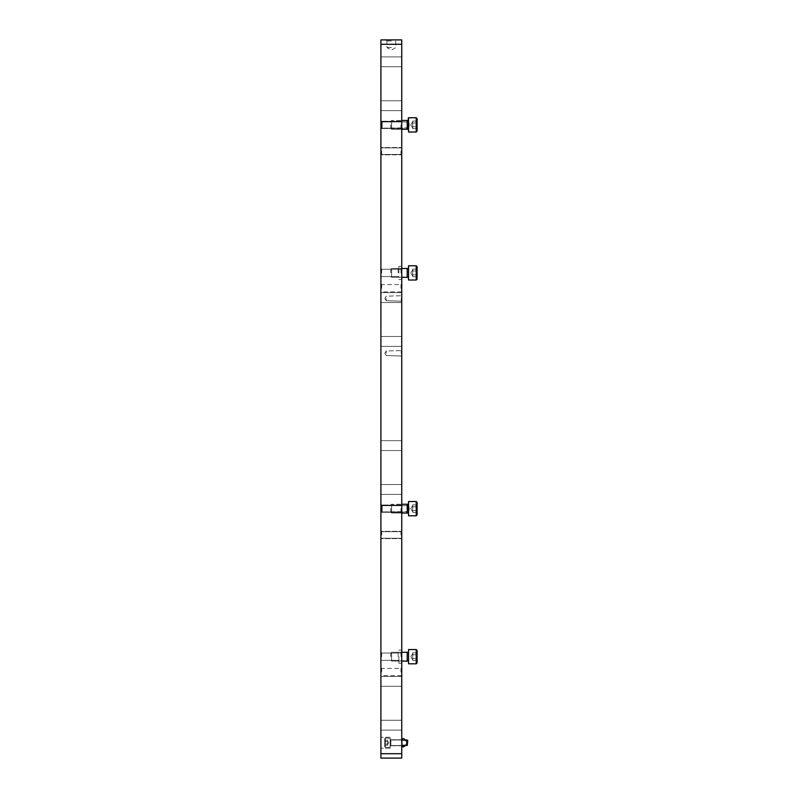 <?xml version="1.0" encoding="UTF-8"?>
<svg xmlns="http://www.w3.org/2000/svg" width="798" height="798" viewBox="0 0 798 798"><rect width="100%" height="100%" fill="white"/><g stroke="black" fill="none" stroke-linecap="round" stroke-linejoin="round"><path stroke-width="0.6" stroke-dasharray="3.99 2.99" d="M380.905 753.711L380.905 758.1L401.743 758.1L401.743 753.711L380.905 753.711L380.905 39.9L401.743 39.9L401.743 44.289L380.905 44.289M401.743 753.711L401.743 44.289M391.329 39.9L385.843 39.9L391.329 39.9M401.743 61.825L401.743 66.763L401.743 61.825M380.905 61.825L380.905 66.763L380.905 61.825M401.743 105.685L401.743 110.623L401.743 105.685M380.905 105.685L380.905 110.623L380.905 105.685M401.743 297.574L401.743 302.512L401.743 297.574M380.905 297.574L380.905 302.512L380.905 297.574M401.743 341.434L401.743 336.497L401.743 341.434M380.905 341.434L380.905 336.497L380.905 341.434M401.743 445.603L401.743 440.666L401.743 445.603M380.905 445.603L380.905 440.666L380.905 445.603M401.743 489.463L401.743 484.526L401.743 489.463M380.905 489.463L380.905 484.526L380.905 489.463M401.743 681.342L401.743 686.28L401.743 681.342M380.905 681.342L380.905 686.28L380.905 681.342M401.743 725.202L401.743 730.14L401.743 725.202M380.905 725.202L380.905 730.14L380.905 725.202M401.743 124.877L401.743 129.266L401.743 124.877M401.743 151.191L401.743 155.58L401.743 151.191M401.743 508.645L401.743 513.034L401.743 508.645M401.743 534.969L401.743 530.58L401.743 534.969M401.743 742.748L401.743 745.761L401.743 742.748M401.743 272.906L401.743 266.323L401.743 272.906M401.743 656.674L401.743 663.258L401.743 656.674M401.743 288.258L401.743 283.869L401.743 288.258M401.743 672.026L401.743 667.637L401.743 672.026M401.743 353.275L401.743 356.018L401.743 353.275M401.743 298.452L401.743 301.195L401.743 298.452M380.905 124.877L380.905 129.266L380.905 124.877A6.583 6.583 0 0 0 381.594 127.8L381.594 121.954L381.594 127.8L381.594 121.954L381.594 127.8L382.182 128.169L381.594 127.8A6.583 6.583 0 0 1 381.594 121.954A6.583 6.583 0 0 0 380.905 124.877M380.905 151.191L380.905 155.58L380.905 151.191M380.905 508.645L380.905 513.034L380.905 508.645A6.583 6.583 0 0 0 381.594 511.568L381.594 505.723L381.594 511.568L381.594 505.723L381.594 511.568L382.182 511.937L381.594 511.568A6.583 6.583 0 0 1 381.594 505.723A6.583 6.583 0 0 0 380.905 508.645M380.905 534.969L380.905 530.58L380.905 534.969M380.905 742.748L380.905 748.235L380.905 742.748M380.905 272.906L380.905 268.517L380.905 272.906M380.905 656.674L380.905 652.285L380.905 656.674M380.905 288.258L380.905 283.869L380.905 288.258M380.905 672.026L380.905 667.637L380.905 672.026M386.172 298.452L386.172 300.716L386.172 298.452M401.264 298.452L401.264 300.716L401.264 298.452M386.172 353.275L386.172 351.01L386.172 353.275M401.264 353.275L401.264 351.01L401.264 353.275M400.995 124.877L400.995 128.518L400.995 124.877M381.653 124.877L381.653 128.518L381.653 124.877M400.995 672.026L400.995 668.385L400.995 672.026M381.653 672.026L381.653 668.385L381.653 672.026M400.995 656.674L400.995 653.033L400.995 656.674M381.653 656.674L381.653 653.033L381.653 656.674M400.995 534.969L400.995 531.318L400.995 534.969M381.653 534.969L381.653 531.318L381.653 534.969M400.995 508.645L400.995 512.296L400.995 508.645M381.653 508.645L381.653 512.296L381.653 508.645M400.995 288.258L400.995 284.607L400.995 288.258M381.653 288.258L381.653 284.607L381.653 288.258M400.995 272.906L400.995 269.255L400.995 272.906M381.653 272.906L381.653 269.255L381.653 272.906M400.995 151.191L400.995 154.842L400.995 151.191M381.653 151.191L381.653 154.842L381.653 151.191M398.89 272.906L398.89 266.323L398.89 272.906M398.152 272.906L398.152 269.255L398.152 272.906M398.89 656.674L398.89 663.258L398.89 656.674M398.152 656.674L398.152 653.033L398.152 656.674M390.232 742.748L390.232 748.235L390.232 742.748M391.329 47.571L386.94 47.571L391.329 47.571M391.329 40.997L386.94 40.997L391.329 40.997M406.671 741.601C405.663 740.145 405.663 740.145 406.671 741.601C405.663 740.145 405.663 740.145 406.671 741.601L406.671 741.601C405.663 740.145 405.663 740.145 406.671 741.601C405.663 740.145 405.663 740.145 406.671 741.601L406.671 741.601A0.878 0.878 0 0 1 406.781 742.05L406.671 743.896C405.663 745.352 405.663 745.352 406.671 743.896C405.663 745.352 405.663 745.352 406.671 743.896A7.671 7.671 0 0 1 403.459 746.898A0.658 0.658 0 0 1 402.511 746.31L401.743 745.142L401.743 740.354L402.511 739.187A0.658 0.658 0 0 1 403.459 738.599A7.671 7.671 0 0 1 406.671 741.601C405.663 740.145 405.663 740.145 406.671 741.601C405.663 740.145 405.663 740.145 406.671 741.601L406.671 741.601C405.663 740.145 405.663 740.145 406.671 741.601C405.663 740.145 405.663 740.145 406.671 741.601L406.671 743.896C405.663 745.352 405.663 745.352 406.671 743.896C405.663 745.352 405.663 745.352 406.671 743.896L406.781 743.457A0.878 0.878 0 0 1 406.671 743.896L406.671 741.601A0.878 0.878 0 0 1 406.781 742.05L406.671 743.896C405.663 745.352 405.663 745.352 406.671 743.896C405.663 745.352 405.663 745.352 406.671 743.896A7.671 7.671 0 0 1 403.459 746.898A0.658 0.658 0 0 1 402.511 746.31L402.511 746.31A0.658 0.658 0 0 0 403.459 746.898A7.671 7.671 0 0 0 406.671 743.896C405.663 745.352 405.663 745.352 406.671 743.896C405.663 745.352 405.663 745.352 406.671 743.896L406.781 743.457A0.878 0.878 0 0 1 406.671 743.896L406.781 742.05L406.671 743.896A0.878 0.878 0 0 0 406.781 743.457L406.781 742.05A0.878 0.878 0 0 0 406.671 741.601A7.671 7.671 0 0 0 403.459 738.599A7.671 7.671 0 0 1 406.671 741.601M401.743 740.354L401.743 745.142L402.262 739.965L401.743 745.142M402.182 742.748L402.182 745.013L402.182 742.748M402.511 739.646L402.511 739.187A0.658 0.658 0 0 1 403.459 738.599M405.434 745.492L402.511 745.851M417.095 271.001L417.095 276.707L417.095 269.106L417.095 276.707L417.095 271.001L417.095 274.801L417.095 271.001L412.706 271.001L412.706 270.053L412.706 276.707L412.706 270.053L412.706 271.001L417.095 271.001L412.706 271.001L412.706 269.106L412.706 275.749L412.706 274.801L417.095 274.801L417.095 276.707L417.095 274.801L417.095 276.707L417.095 274.801L412.706 274.801L412.706 272.906L412.706 276.707L417.095 276.707L412.706 276.707L412.706 270.053L412.706 271.001L417.095 271.001L412.706 271.001L412.706 269.106L417.095 269.106L412.706 269.106L412.706 275.749L412.706 274.801L417.095 274.801L412.706 274.801L412.706 272.906L412.706 276.707L412.706 270.053L412.706 271.001L417.095 271.001M417.095 266.652L416.217 265.774L417.095 266.652L417.095 279.15L417.095 266.652L417.095 279.15L417.095 266.652L417.095 279.15L416.217 280.028L416.217 265.774L416.217 280.028L416.217 265.774L416.217 280.028L408.536 280.028L408.536 265.774L408.536 280.028L408.536 265.774L408.536 280.028L408.536 265.774L416.217 265.774L416.217 280.028L408.317 279.809L408.317 265.993L408.536 280.028M380.905 268.517L381.653 269.255L380.905 268.517L381.653 269.255L398.152 269.255L398.89 268.517L398.152 269.255L381.653 269.255L400.995 269.255L401.743 268.517L391.619 268.517L407.199 268.517L407.199 277.285L407.199 268.517L407.199 277.285L407.199 268.517L407.199 277.285L391.619 277.285L391.619 268.517L391.619 277.285L391.619 268.517L391.619 277.285L391.619 268.517L391.619 277.285L401.743 277.285L400.995 276.547L381.653 276.547L380.905 277.285M390.781 272.906L390.781 269.355L390.781 272.906M417.095 654.779L417.095 660.475L417.095 652.874L417.095 660.475L417.095 654.779L417.095 658.569L417.095 654.779L412.706 654.779L412.706 653.821L412.706 660.475L412.706 653.821L412.706 654.779L417.095 654.779L412.706 654.779L412.706 652.874L412.706 659.527L412.706 658.569L417.095 658.569L417.095 660.475L417.095 658.569L417.095 660.475L417.095 658.569L412.706 658.569L412.706 656.674L412.706 660.475L417.095 660.475L412.706 660.475L412.706 653.821L412.706 654.779L417.095 654.779L412.706 654.779L412.706 652.874L417.095 652.874L412.706 652.874L412.706 659.527L412.706 658.569L417.095 658.569L412.706 658.569L412.706 656.674L412.706 660.475L412.706 653.821L412.706 654.779L417.095 654.779M417.095 650.42L416.217 649.552L417.095 650.42L417.095 662.929L417.095 650.42L417.095 662.929L417.095 650.42L417.095 662.929L416.217 663.806L416.217 649.552L416.217 663.806L416.217 649.552L416.217 663.806L408.536 663.806L408.536 649.552L408.536 663.806L408.536 649.552L408.536 663.806L408.536 649.552L416.217 649.552L416.217 663.806L408.317 663.587L408.317 649.772L408.536 663.806M380.905 652.285L381.653 653.033L380.905 652.285L381.653 653.033L398.152 653.033L398.89 652.285L398.152 653.033L381.653 653.033L400.995 653.033L401.743 652.285L391.619 652.285L408.317 652.235L408.317 661.113L408.317 652.235L407.199 652.285L407.199 661.063L407.199 652.285L407.199 661.063L407.199 652.285L407.199 661.063L391.619 661.063L391.619 652.285L391.619 661.063L391.619 652.285L391.619 661.063L391.619 652.285L391.619 661.063L401.743 661.063L400.995 660.315L381.653 660.315L380.905 661.063M390.781 656.674L390.781 653.133L390.781 656.674M417.095 122.982L417.095 128.678L417.095 122.982L417.095 126.772L417.095 122.982L412.706 122.982L412.706 122.024L412.706 128.678L412.706 122.024L412.706 122.982L417.095 122.982L412.706 122.982L412.706 121.077L412.706 127.73L412.706 126.772L417.095 126.772L417.095 128.678L417.095 126.772L417.095 128.678L417.095 126.772L412.706 126.772L412.706 124.877L412.706 128.678L417.095 128.678L412.706 128.678L412.706 122.024L412.706 122.982L417.095 122.982M416.217 117.755L408.536 117.755L408.536 132.009L408.536 117.755L408.536 132.009L416.217 132.009L416.217 117.755L416.217 132.009L416.217 117.755L417.095 118.633L417.095 131.131M408.317 117.974L408.536 132.009M401.743 120.488L400.995 121.236L381.653 121.236L400.995 121.236L401.743 120.488L391.619 120.488L391.619 129.266L391.619 120.488L391.619 129.266L391.619 120.488L407.199 120.488L407.199 129.266L407.199 120.488L407.199 129.266L408.317 129.316L408.317 120.438L408.317 129.316M390.781 124.877L390.781 128.418L390.781 124.877M412.706 121.077L417.095 121.077L412.706 121.077L412.706 122.024L412.706 121.077M412.706 126.772L417.095 126.772L412.706 126.772M416.217 265.774L408.317 265.993L408.317 279.809M408.317 272.906L408.317 277.345L408.317 272.906M412.706 270.053L412.706 269.106L412.706 270.053M412.706 274.801L417.095 274.801L412.706 274.801M412.706 269.106L417.095 269.106M412.706 276.707L417.095 276.707M417.095 506.75L417.095 512.446L417.095 506.75L417.095 510.55L417.095 506.75L412.706 506.75L412.706 505.802L412.706 512.446L412.706 505.802L412.706 506.75L417.095 506.75L412.706 506.75L412.706 504.855L412.706 511.498L412.706 510.55L417.095 510.55L417.095 512.446L417.095 510.55L417.095 512.446L417.095 510.55L412.706 510.55L412.706 508.645L412.706 512.446L417.095 512.446L412.706 512.446L412.706 505.802L412.706 506.75L417.095 506.75M416.217 501.523L417.095 502.401L417.095 514.9L417.095 502.401L417.095 514.9L416.217 515.777L416.217 501.523L416.217 515.777L408.536 515.777L408.536 501.523L408.536 515.777L408.536 501.523L416.217 501.523L416.217 515.777M408.536 501.523L408.536 515.777M401.743 504.266L400.995 505.004L381.653 505.004L400.995 505.004L401.743 504.266L391.619 504.266L407.199 504.266L407.199 513.034L407.199 504.266L407.199 513.034L391.619 513.034L391.619 504.266L391.619 513.034L391.619 504.266L391.619 513.034L401.743 513.034L400.995 512.296L381.653 512.296L380.905 513.034L381.653 512.296L400.995 512.296L401.743 513.034M390.781 508.645L390.781 512.196L390.781 508.645M412.706 504.855L417.095 504.855L412.706 504.855L412.706 505.802L412.706 504.855M408.317 508.645L408.317 513.094L408.317 508.645M412.706 510.55L417.095 510.55L412.706 510.55M416.217 649.552L408.317 649.772L408.317 663.587M412.706 653.821L412.706 652.874L412.706 653.821M412.706 658.569L417.095 658.569L412.706 658.569M412.706 652.874L417.095 652.874M412.706 660.475L417.095 660.475M384.746 744.015L384.746 740.215L384.746 745.282L384.746 740.215L384.746 745.282L384.746 740.215L384.746 744.015L384.746 741.482L384.746 744.015L387.489 744.015L387.489 744.644L387.489 740.215L387.489 744.644L387.489 744.015L384.746 744.015L387.489 744.015L387.489 745.282L387.489 740.853L387.489 741.482L384.746 741.482L384.746 740.215L384.746 741.482L384.746 740.215L384.746 741.482L387.489 741.482L387.489 742.748L387.489 740.215L384.746 740.215L387.489 740.215L387.489 744.644L387.489 744.015L384.746 744.015L387.489 744.015L387.489 745.282L384.746 745.282L387.489 745.282L387.489 740.853L387.489 741.482L384.746 741.482L387.489 741.482L387.489 742.748L387.489 740.215L387.489 744.644L387.489 744.015L384.746 744.015L387.489 744.015L387.489 745.282L387.489 740.853L387.489 741.482L384.746 741.482L387.489 741.482L387.489 742.748L387.489 740.215L384.746 740.215L387.489 740.215L387.489 744.644L387.489 744.015L384.746 744.015M384.746 738.639L384.746 746.858L384.746 738.639L385.294 738.09L385.294 747.407L385.294 738.09L390.092 738.09L390.092 747.407L390.232 738.23L390.232 747.277L390.232 738.23L390.232 747.277L390.232 738.23L385.294 738.09L385.294 747.407L385.294 738.09L385.294 747.407L385.294 738.09L390.232 738.23L390.232 747.277L390.232 738.23L390.232 747.277L390.232 738.23L385.294 738.09L385.294 747.407L385.294 738.09L384.746 738.639L384.746 746.858L384.746 738.639L384.746 746.858L384.746 738.639L385.294 738.09L384.746 738.639L384.746 746.858L384.746 738.639M401.743 745.492L390.232 745.541L407.229 745.492L407.229 740.005L407.229 745.492L407.768 744.953L407.229 740.005L407.229 745.492L407.229 740.005L407.229 745.492L407.229 740.005L390.89 740.005L390.89 745.492L390.89 740.005L390.89 745.492L390.89 740.005L390.89 745.492L390.89 740.005L390.232 739.955L390.232 745.541L390.232 739.955L390.232 745.541L390.232 739.955L390.232 745.541L390.232 739.955L390.232 745.541L390.232 739.955L390.89 740.005L390.89 745.492L390.89 740.005L401.743 740.005M402.102 740.005L405.434 740.005M388.756 742.748L387.489 744.943L388.756 742.748L387.489 744.943L388.756 742.748L387.489 740.554L388.756 742.748M407.229 740.005L390.232 739.955L407.229 740.005L407.768 740.544L407.229 740.005L407.229 745.492L390.232 745.541L407.229 745.492L407.768 744.953L407.229 745.492M387.489 745.282L384.746 745.282L387.489 745.282L387.489 744.644L387.489 745.282M387.489 741.482L384.746 741.482L387.489 741.482M408.516 127.8L382.182 128.169L382.182 121.585L382.182 128.169L382.182 121.585L382.182 128.169L407.918 128.169L407.918 121.585L407.918 128.169L407.918 121.585L407.918 128.169L408.516 127.8L408.516 121.954L408.516 127.8A6.583 6.583 0 0 0 408.516 121.954L381.594 121.954L408.516 121.954A6.583 6.583 0 0 1 408.516 127.8M408.516 511.568L382.182 511.937L382.182 505.363L382.182 511.937L382.182 505.363L382.182 511.937L407.918 511.937L407.918 505.363L407.918 511.937L407.918 505.363L407.918 511.937L408.516 511.568L408.516 505.723L408.516 511.568A6.583 6.583 0 0 0 408.516 505.723L381.594 505.723L408.516 505.723A6.583 6.583 0 0 1 408.516 511.568M401.743 56.897L380.905 56.897L401.743 56.897M401.743 66.763L380.905 66.763L401.743 66.763M401.743 100.757L380.905 100.757L401.743 100.757M401.743 110.623L380.905 110.623L401.743 110.623M401.743 292.637L380.905 292.637L401.743 292.637L380.905 292.637L401.743 292.637L400.995 291.898L381.653 291.898L380.905 292.637M401.743 302.512L380.905 302.512L401.743 302.512M401.743 336.497L380.905 336.497L401.743 336.497M401.743 346.372L380.905 346.372L401.743 346.372M401.743 440.666L380.905 440.666L401.743 440.666M401.743 450.531L380.905 450.531L401.743 450.531M401.743 484.526L380.905 484.526L401.743 484.526M401.743 494.391L380.905 494.391L401.743 494.391M401.743 676.415L380.905 676.415L401.743 676.415L380.905 676.415L401.743 676.415L400.995 675.667L381.653 675.667L380.905 676.415M401.743 686.28L380.905 686.28L401.743 686.28M401.743 720.275L380.905 720.275L401.743 720.275M401.743 730.14L380.905 730.14L401.743 730.14M384.865 298.452L386.172 300.716L401.743 301.195L386.172 300.716L384.865 298.452L386.172 296.188L401.743 295.709L386.172 296.188L384.865 298.452M384.865 353.275L386.172 355.539L401.743 356.018L386.172 355.539L384.865 353.275L386.172 351.01L401.743 350.531L386.172 351.01L384.865 353.275M401.743 129.266L400.995 128.518L381.653 128.518L400.995 128.518L401.743 129.266L391.619 129.266L390.781 128.418L391.619 129.266L407.199 129.266M381.653 121.236L380.905 120.488L381.653 121.236M381.653 128.518L380.905 129.266L381.653 128.518M380.905 667.637L381.653 668.385L400.995 668.385L401.743 667.637M400.995 538.61L401.743 539.348L400.995 538.61L381.653 538.61L380.905 539.348L381.653 538.61L400.995 538.61M400.995 531.318L401.743 530.58L400.995 531.318L381.653 531.318L380.905 530.58L381.653 531.318L400.995 531.318M381.653 505.004L380.905 504.266L381.653 505.004M380.905 283.869L381.653 284.607L400.995 284.607L401.743 283.869M400.995 154.842L401.743 155.58L400.995 154.842L381.653 154.842L380.905 155.58L381.653 154.842L400.995 154.842M400.995 147.55L401.743 146.812L400.995 147.55L381.653 147.55L380.905 146.812L381.653 147.55L400.995 147.55M401.743 266.323L398.89 266.323L401.743 266.323M401.743 279.48L398.89 279.48L401.743 279.48M398.152 276.547L398.89 277.285L398.152 276.547L381.653 276.547L398.152 276.547M401.743 650.101L398.89 650.101L401.743 650.101M401.743 663.258L398.89 663.258L401.743 663.258M398.152 660.315L398.89 661.063L398.152 660.315L381.653 660.315L398.152 660.315M401.743 739.736L390.232 739.736L401.743 739.736M401.743 745.761L390.232 745.761L401.743 745.761M390.232 737.262L380.905 737.262L390.232 737.262M390.232 748.235L380.905 748.235L390.232 748.235M401.743 121.585L380.905 121.585L401.743 121.585M401.743 128.169L380.905 128.169L401.743 128.169M401.743 531.677L380.905 531.677L401.743 531.677M401.743 538.251L380.905 538.251L401.743 538.251M401.743 505.363L380.905 505.363L401.743 505.363M401.743 511.937L380.905 511.937L401.743 511.937M401.743 147.899L380.905 147.899L401.743 147.899M401.743 154.483L380.905 154.483L401.743 154.483M385.843 39.9L386.94 40.997L386.94 47.571L391.329 50.214L395.708 47.571L395.708 40.997L396.806 39.9M406.431 744.265A1.646 1.646 0 0 0 406.431 741.232A1.646 1.646 0 0 1 406.431 744.265M402.182 745.013L405.873 745.013L402.182 745.013M402.182 740.484L405.873 740.484L402.182 740.484M390.781 276.447L391.619 277.285L390.781 276.447L391.619 277.285L407.199 277.285M390.781 269.355L391.619 268.517L390.781 269.355L391.619 268.517L407.199 268.517M412.706 269.614L410.81 272.906L412.706 276.198L410.81 272.906L412.706 269.614L410.81 272.906L412.706 276.198M390.781 660.215L391.619 661.063L390.781 660.215L391.619 661.063L407.199 661.063M390.781 653.133L391.619 652.285L390.781 653.133L391.619 652.285L407.199 652.285M412.706 653.382L410.81 656.674L412.706 659.966L410.81 656.674L412.706 653.382L410.81 656.674L412.706 659.966M390.781 121.336L391.619 120.488L390.781 121.336M410.81 124.877L412.706 128.169L410.81 124.877L412.706 121.585L410.81 124.877M417.095 279.15L416.217 280.028M390.781 512.196L391.619 513.034L390.781 512.196M390.781 505.104L391.619 504.266L390.781 505.104M410.81 508.645L412.706 511.937L410.81 508.645L412.706 505.363L410.81 508.645M417.095 662.929L416.217 663.806M384.746 746.858L385.294 747.407L390.232 747.277L385.294 747.407L390.232 747.277L385.294 747.407L384.746 746.858"/><path stroke-width="1.2" d="M380.905 44.289L401.743 44.289L401.743 39.9L380.905 39.9L380.905 758.1L401.743 758.1L401.743 753.711L380.905 753.711M401.743 44.289L401.743 753.711M401.743 740.354L402.511 739.187A0.658 0.658 0 0 1 403.459 738.599A7.671 7.671 0 0 1 406.671 741.601A0.878 0.878 0 0 1 406.781 742.05L406.781 743.457A0.878 0.878 0 0 1 406.671 743.896A7.671 7.671 0 0 1 403.459 746.898A0.658 0.658 0 0 1 402.511 746.31L401.743 745.142M402.511 739.646L402.511 739.187A0.658 0.658 0 0 1 403.459 738.599M401.743 745.492L402.511 745.851M416.217 280.028L417.095 279.15L417.095 266.652L416.217 265.774L408.536 265.774L408.536 280.028L416.217 280.028L416.217 265.774M408.536 280.028L408.536 265.774M401.743 277.285L408.317 277.345L407.199 277.285L407.199 268.517L408.317 268.467L401.743 268.517M416.217 663.806L417.095 662.929L417.095 650.42L416.217 649.552L408.536 649.552L408.536 663.806L416.217 663.806L416.217 649.552M408.536 663.806L408.536 649.552M401.743 661.063L408.317 661.113L407.199 661.063L407.199 652.285L408.317 652.235M417.095 131.131L416.217 132.009L417.095 131.131L417.095 118.633L416.217 117.755L408.536 117.755L408.536 132.009L416.217 132.009L416.217 117.755M408.536 132.009L408.317 117.974M408.317 129.316L407.199 129.266L407.199 120.488L408.317 120.438L401.743 120.488M416.217 515.777L417.095 514.9L417.095 502.401L416.217 501.523L408.536 501.523L408.536 515.777L416.217 515.777L416.217 501.523M408.536 515.777L408.536 501.523M401.743 513.034L408.317 513.094L407.199 513.034L407.199 504.266L408.317 504.206L401.743 504.266M405.434 740.005L407.229 740.005L407.229 745.492L405.434 745.492M407.229 740.005L407.768 740.544L407.229 745.492M407.199 652.285L401.743 652.285M407.199 129.266L401.743 129.266M407.199 277.285L408.317 277.345M407.199 268.517L408.317 268.467M407.199 661.063L408.317 661.113"/></g></svg>
